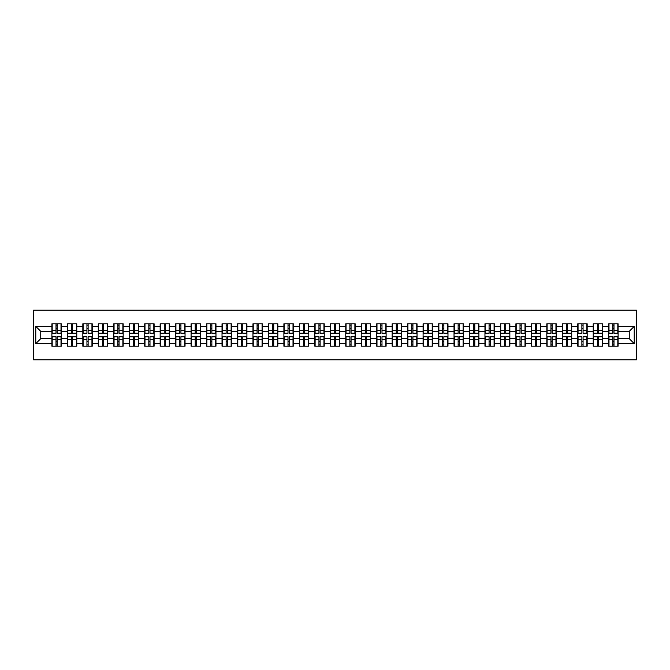 <?xml version="1.0" encoding="UTF-8"?>
<svg xmlns="http://www.w3.org/2000/svg" width="670" height="670" viewBox="0 0 670 670"><rect width="100%" height="100%" fill="white"/><g stroke="black" fill="none" stroke-linecap="round" stroke-linejoin="round"><path stroke-width="1" d="M33.5 359.79L636.5 359.79L636.5 310.21L33.5 310.21L33.5 359.79M629.264 338.668L629.264 331.332L618.108 331.332L618.108 338.668L629.264 338.668L634.222 343.626L634.222 326.374L618.108 326.374L618.108 323.794L608.687 323.794L608.687 331.332L602.64 331.332L602.64 338.668L608.687 338.668L608.687 331.332M634.222 343.626L618.108 343.626L618.108 346.206L608.687 346.206L608.687 343.626L602.64 343.626L602.64 346.206L593.226 346.206L593.226 343.626L587.171 343.626L587.171 346.206L577.758 346.206L577.758 343.626L571.711 343.626L571.711 346.206L562.289 346.206L562.289 343.626L556.242 343.626L556.242 346.206L546.82 346.206L546.82 343.626L540.774 343.626L540.774 346.206L531.36 346.206L531.36 343.626L525.305 343.626L525.305 346.206L515.892 346.206L515.892 343.626L509.845 343.626L509.845 346.206L500.423 346.206L500.423 343.626L494.376 343.626L494.376 346.206L484.954 346.206L484.954 343.626L478.908 343.626L478.908 346.206L469.494 346.206L469.494 343.626L463.439 343.626L463.439 346.206L454.026 346.206L454.026 343.626L447.979 343.626L447.979 346.206L438.557 346.206L438.557 343.626L432.51 343.626L432.51 346.206L423.088 346.206L423.088 343.626L417.041 343.626L417.041 346.206L407.62 346.206L407.62 343.626L401.573 343.626L401.573 346.206L392.159 346.206L392.159 343.626L386.113 343.626L386.113 346.206L376.691 346.206L376.691 343.626L370.644 343.626L370.644 346.206L361.222 346.206L361.222 343.626L355.175 343.626L355.175 346.206L345.753 346.206L345.753 343.626L339.707 343.626L339.707 346.206L330.293 346.206L330.293 343.626L324.247 343.626L324.247 346.206L314.825 346.206L314.825 343.626L308.778 343.626L308.778 346.206L299.356 346.206L299.356 343.626L293.309 343.626L293.309 346.206L283.887 346.206L283.887 343.626L277.841 343.626L277.841 346.206L268.427 346.206L268.427 343.626L262.38 343.626L262.38 346.206L252.959 346.206L252.959 343.626L246.912 343.626L246.912 346.206L237.49 346.206L237.49 343.626L231.443 343.626L231.443 346.206L222.021 346.206L222.021 343.626L215.975 343.626L215.975 346.206L206.561 346.206L206.561 343.626L200.506 343.626L200.506 346.206L191.092 346.206L191.092 343.626L185.046 343.626L185.046 346.206L175.624 346.206L175.624 343.626L169.577 343.626L169.577 346.206L160.155 346.206L160.155 343.626L154.108 343.626L154.108 346.206L144.695 346.206L144.695 343.626L138.64 343.626L138.64 346.206L129.226 346.206L129.226 343.626L123.18 343.626L123.18 346.206L113.758 346.206L113.758 343.626L107.711 343.626L107.711 346.206L98.289 346.206L98.289 343.626L92.242 343.626L92.242 346.206L82.829 346.206L82.829 343.626L76.774 343.626L76.774 346.206L67.36 346.206L67.36 343.626L61.313 343.626L61.313 346.206L51.892 346.206L51.892 343.626L35.778 343.626L35.778 326.374L51.892 326.374L51.892 331.332L40.736 331.332L40.736 338.668L51.892 338.668L51.892 331.332M608.687 326.374L602.64 326.374L602.64 323.794L593.226 323.794L593.226 326.374L587.171 326.374L587.171 323.794L577.758 323.794L577.758 326.374L571.711 326.374L571.711 323.794L562.289 323.794L562.289 326.374L556.242 326.374L556.242 323.794L546.82 323.794L546.82 326.374L540.774 326.374L540.774 323.794L531.36 323.794L531.36 326.374L525.305 326.374L525.305 323.794L515.892 323.794L515.892 326.374L509.845 326.374L509.845 323.794L500.423 323.794L500.423 326.374L494.376 326.374L494.376 323.794L484.954 323.794L484.954 326.374L478.908 326.374L478.908 323.794L469.494 323.794L469.494 326.374L463.439 326.374L463.439 323.794L454.026 323.794L454.026 326.374L447.979 326.374L447.979 323.794L438.557 323.794L438.557 326.374L432.51 326.374L432.51 323.794L423.088 323.794L423.088 326.374L417.041 326.374L417.041 323.794L407.62 323.794L407.62 326.374L401.573 326.374L401.573 323.794L392.159 323.794L392.159 326.374L386.113 326.374L386.113 323.794L376.691 323.794L376.691 326.374L370.644 326.374L370.644 323.794L361.222 323.794L361.222 326.374L355.175 326.374L355.175 323.794L345.753 323.794L345.753 326.374L339.707 326.374L339.707 323.794L330.293 323.794L330.293 326.374L324.247 326.374L324.247 323.794L314.825 323.794L314.825 326.374L308.778 326.374L308.778 323.794L299.356 323.794L299.356 326.374L293.309 326.374L293.309 323.794L283.887 323.794L283.887 326.374L277.841 326.374L277.841 323.794L268.427 323.794L268.427 326.374L262.38 326.374L262.38 323.794L252.959 323.794L252.959 326.374L246.912 326.374L246.912 323.794L237.49 323.794L237.49 326.374L231.443 326.374L231.443 323.794L222.021 323.794L222.021 326.374L215.975 326.374L215.975 323.794L206.561 323.794L206.561 326.374L200.506 326.374L200.506 323.794L191.092 323.794L191.092 326.374L185.046 326.374L185.046 323.794L175.624 323.794L175.624 326.374L169.577 326.374L169.577 323.794L160.155 323.794L160.155 326.374L154.108 326.374L154.108 323.794L144.695 323.794L144.695 326.374L138.64 326.374L138.64 323.794L129.226 323.794L129.226 326.374L123.18 326.374L123.18 323.794L113.758 323.794L113.758 326.374L107.711 326.374L107.711 323.794L98.289 323.794L98.289 326.374L92.242 326.374L92.242 323.794L82.829 323.794L82.829 326.374L76.774 326.374L76.774 323.794L67.36 323.794L67.36 326.374L61.313 326.374L61.313 323.794L51.892 323.794L51.892 326.374M608.687 338.668L608.687 343.626M602.64 338.668L602.64 343.626M602.64 326.374L602.64 331.332M587.171 338.668L593.226 338.668L593.226 331.332L587.171 331.332L587.171 343.626M593.226 338.668L593.226 343.626M593.226 326.374L593.226 331.332M587.171 326.374L587.171 331.332M571.711 338.668L577.758 338.668L577.758 331.332L571.711 331.332L571.711 343.626M577.758 338.668L577.758 343.626M577.758 326.374L577.758 331.332M571.711 326.374L571.711 331.332M556.242 338.668L562.289 338.668L562.289 331.332L556.242 331.332L556.242 343.626M562.289 338.668L562.289 343.626M562.289 326.374L562.289 331.332M556.242 326.374L556.242 331.332M540.774 338.668L546.82 338.668L546.82 331.332L540.774 331.332L540.774 343.626M546.82 338.668L546.82 343.626M546.82 326.374L546.82 331.332M540.774 326.374L540.774 331.332M525.305 338.668L531.36 338.668L531.36 331.332L525.305 331.332L525.305 343.626M531.36 338.668L531.36 343.626M531.36 326.374L531.36 331.332M525.305 326.374L525.305 331.332M509.845 338.668L515.892 338.668L515.892 331.332L509.845 331.332L509.845 343.626M515.892 338.668L515.892 343.626M515.892 326.374L515.892 331.332M509.845 326.374L509.845 331.332M494.376 338.668L500.423 338.668L500.423 331.332L494.376 331.332L494.376 343.626M500.423 338.668L500.423 343.626M500.423 326.374L500.423 331.332M494.376 326.374L494.376 331.332M478.908 338.668L484.954 338.668L484.954 331.332L478.908 331.332L478.908 343.626M484.954 338.668L484.954 343.626M484.954 326.374L484.954 331.332M478.908 326.374L478.908 331.332M463.439 338.668L469.494 338.668L469.494 331.332L463.439 331.332L463.439 343.626M469.494 338.668L469.494 343.626M469.494 326.374L469.494 331.332M463.439 326.374L463.439 331.332M447.979 338.668L454.026 338.668L454.026 331.332L447.979 331.332L447.979 343.626M454.026 338.668L454.026 343.626M454.026 326.374L454.026 331.332M447.979 326.374L447.979 331.332M432.51 338.668L438.557 338.668L438.557 331.332L432.51 331.332L432.51 343.626M438.557 338.668L438.557 343.626M438.557 326.374L438.557 331.332M432.51 326.374L432.51 331.332M417.041 338.668L423.088 338.668L423.088 331.332L417.041 331.332L417.041 343.626M423.088 338.668L423.088 343.626M423.088 326.374L423.088 331.332M417.041 326.374L417.041 331.332M401.573 338.668L407.62 338.668L407.62 331.332L401.573 331.332L401.573 343.626M407.62 338.668L407.62 343.626M407.62 326.374L407.62 331.332M401.573 326.374L401.573 331.332M386.113 338.668L392.159 338.668L392.159 331.332L386.113 331.332L386.113 343.626M392.159 338.668L392.159 343.626M392.159 326.374L392.159 331.332M386.113 326.374L386.113 331.332M370.644 338.668L376.691 338.668L376.691 331.332L370.644 331.332L370.644 343.626M376.691 338.668L376.691 343.626M376.691 326.374L376.691 331.332M370.644 326.374L370.644 331.332M355.175 338.668L361.222 338.668L361.222 331.332L355.175 331.332L355.175 343.626M361.222 338.668L361.222 343.626M361.222 326.374L361.222 331.332M355.175 326.374L355.175 331.332M339.707 338.668L345.753 338.668L345.753 331.332L339.707 331.332L339.707 343.626M345.753 338.668L345.753 343.626M345.753 326.374L345.753 331.332M339.707 326.374L339.707 331.332M324.247 338.668L330.293 338.668L330.293 331.332L324.247 331.332L324.247 343.626M330.293 338.668L330.293 343.626M330.293 326.374L330.293 331.332M324.247 326.374L324.247 331.332M308.778 338.668L314.825 338.668L314.825 331.332L308.778 331.332L308.778 343.626M314.825 338.668L314.825 343.626M314.825 326.374L314.825 331.332M308.778 326.374L308.778 331.332M293.309 338.668L299.356 338.668L299.356 331.332L293.309 331.332L293.309 343.626M299.356 338.668L299.356 343.626M299.356 326.374L299.356 331.332M293.309 326.374L293.309 331.332M277.841 338.668L283.887 338.668L283.887 331.332L277.841 331.332L277.841 343.626M283.887 338.668L283.887 343.626M283.887 326.374L283.887 331.332M277.841 326.374L277.841 331.332M262.38 338.668L268.427 338.668L268.427 331.332L262.38 331.332L262.38 343.626M268.427 338.668L268.427 343.626M268.427 326.374L268.427 331.332M262.38 326.374L262.38 331.332M246.912 338.668L252.959 338.668L252.959 331.332L246.912 331.332L246.912 343.626M252.959 338.668L252.959 343.626M252.959 326.374L252.959 331.332M246.912 326.374L246.912 331.332M231.443 338.668L237.49 338.668L237.49 331.332L231.443 331.332L231.443 343.626M237.49 338.668L237.49 343.626M237.49 326.374L237.49 331.332M231.443 326.374L231.443 331.332M215.975 338.668L222.021 338.668L222.021 331.332L215.975 331.332L215.975 343.626M222.021 338.668L222.021 343.626M222.021 326.374L222.021 331.332M215.975 326.374L215.975 331.332M200.506 338.668L206.561 338.668L206.561 331.332L200.506 331.332L200.506 343.626M206.561 338.668L206.561 343.626M206.561 326.374L206.561 331.332M200.506 326.374L200.506 331.332M185.046 338.668L191.092 338.668L191.092 331.332L185.046 331.332L185.046 343.626M191.092 338.668L191.092 343.626M191.092 326.374L191.092 331.332M185.046 326.374L185.046 331.332M169.577 338.668L175.624 338.668L175.624 331.332L169.577 331.332L169.577 343.626M175.624 338.668L175.624 343.626M175.624 326.374L175.624 331.332M169.577 326.374L169.577 331.332M154.108 338.668L160.155 338.668L160.155 331.332L154.108 331.332L154.108 343.626M160.155 338.668L160.155 343.626M160.155 326.374L160.155 331.332M154.108 326.374L154.108 331.332M138.64 338.668L144.695 338.668L144.695 331.332L138.64 331.332L138.64 343.626M144.695 338.668L144.695 343.626M144.695 326.374L144.695 331.332M138.64 326.374L138.64 331.332M123.18 338.668L129.226 338.668L129.226 331.332L123.18 331.332L123.18 343.626M129.226 338.668L129.226 343.626M129.226 326.374L129.226 331.332M123.18 326.374L123.18 331.332M107.711 338.668L113.758 338.668L113.758 331.332L107.711 331.332L107.711 343.626M113.758 338.668L113.758 343.626M113.758 326.374L113.758 331.332M107.711 326.374L107.711 331.332M92.242 338.668L98.289 338.668L98.289 331.332L92.242 331.332L92.242 343.626M98.289 338.668L98.289 343.626M98.289 326.374L98.289 331.332M92.242 326.374L92.242 331.332M76.774 338.668L82.829 338.668L82.829 331.332L76.774 331.332L76.774 343.626M82.829 338.668L82.829 343.626M82.829 326.374L82.829 331.332M76.774 326.374L76.774 331.332M61.313 338.668L67.36 338.668L67.36 331.332L61.313 331.332L61.313 343.626M67.36 338.668L67.36 343.626M67.36 326.374L67.36 331.332M61.313 326.374L61.313 331.332M51.892 338.668L51.892 343.626M40.736 338.668L35.778 343.626M35.778 326.374L40.736 331.332M618.108 338.668L618.108 343.626M618.108 326.374L618.108 331.332M634.222 326.374L629.264 331.332M61.012 323.794L61.012 333.317L57.193 333.317L57.193 323.794M56.004 323.794L56.004 333.317L52.193 333.317L52.193 323.794M56.004 325.084L57.193 325.084M57.193 328.752L56.004 328.752M52.193 346.206L52.193 336.683L56.004 336.683L56.004 346.206M57.193 346.206L57.193 336.683L61.012 336.683L61.012 346.206M57.193 344.916L56.004 344.916M56.004 341.248L57.193 341.248M76.48 323.794L76.48 333.317L72.662 333.317L72.662 323.794M71.472 323.794L71.472 333.317L67.653 333.317L67.653 323.794M71.472 325.084L72.662 325.084M72.662 328.752L71.472 328.752M91.949 323.794L91.949 333.317L88.13 333.317L88.13 323.794M86.941 323.794L86.941 333.317L83.122 333.317L83.122 323.794M86.941 325.084L88.13 325.084M88.13 328.752L86.941 328.752M107.409 323.794L107.409 333.317L103.599 333.317L103.599 323.794M102.41 323.794L102.41 333.317L98.591 333.317L98.591 323.794M102.41 325.084L103.599 325.084M103.599 328.752L102.41 328.752M122.878 323.794L122.878 333.317L119.059 333.317L119.059 323.794M117.87 323.794L117.87 333.317L114.059 333.317L114.059 323.794M117.87 325.084L119.059 325.084M119.059 328.752L117.87 328.752M138.347 323.794L138.347 333.317L134.528 333.317L134.528 323.794M133.338 323.794L133.338 333.317L129.519 333.317L129.519 323.794M133.338 325.084L134.528 325.084M134.528 328.752L133.338 328.752M67.653 346.206L67.653 336.683L71.472 336.683L71.472 346.206M72.662 346.206L72.662 336.683L76.48 336.683L76.48 346.206M72.662 344.916L71.472 344.916M71.472 341.248L72.662 341.248M83.122 346.206L83.122 336.683L86.941 336.683L86.941 346.206M88.13 346.206L88.13 336.683L91.949 336.683L91.949 346.206M88.13 344.916L86.941 344.916M86.941 341.248L88.13 341.248M98.591 346.206L98.591 336.683L102.41 336.683L102.41 346.206M103.599 346.206L103.599 336.683L107.409 336.683L107.409 346.206M103.599 344.916L102.41 344.916M102.41 341.248L103.599 341.248M114.059 346.206L114.059 336.683L117.87 336.683L117.87 346.206M119.059 346.206L119.059 336.683L122.878 336.683L122.878 346.206M119.059 344.916L117.87 344.916M117.87 341.248L119.059 341.248M129.519 346.206L129.519 336.683L133.338 336.683L133.338 346.206M134.528 346.206L134.528 336.683L138.347 336.683L138.347 346.206M134.528 344.916L133.338 344.916M133.338 341.248L134.528 341.248M153.815 323.794L153.815 333.317L149.996 333.317L149.996 323.794M148.807 323.794L148.807 333.317L144.988 333.317L144.988 323.794M148.807 325.084L149.996 325.084M149.996 328.752L148.807 328.752M144.988 346.206L144.988 336.683L148.807 336.683L148.807 346.206M149.996 346.206L149.996 336.683L153.815 336.683L153.815 346.206M149.996 344.916L148.807 344.916M148.807 341.248L149.996 341.248M169.276 323.794L169.276 333.317L165.465 333.317L165.465 323.794M164.276 323.794L164.276 333.317L160.457 333.317L160.457 323.794M164.276 325.084L165.465 325.084M165.465 328.752L164.276 328.752M160.457 346.206L160.457 336.683L164.276 336.683L164.276 346.206M165.465 346.206L165.465 336.683L169.276 336.683L169.276 346.206M165.465 344.916L164.276 344.916M164.276 341.248L165.465 341.248M184.744 323.794L184.744 333.317L180.925 333.317L180.925 323.794M179.736 323.794L179.736 333.317L175.925 333.317L175.925 323.794M179.736 325.084L180.925 325.084M180.925 328.752L179.736 328.752M175.925 346.206L175.925 336.683L179.736 336.683L179.736 346.206M180.925 346.206L180.925 336.683L184.744 336.683L184.744 346.206M180.925 344.916L179.736 344.916M179.736 341.248L180.925 341.248M200.213 323.794L200.213 333.317L196.394 333.317L196.394 323.794M195.205 323.794L195.205 333.317L191.386 333.317L191.386 323.794M195.205 325.084L196.394 325.084M196.394 328.752L195.205 328.752M191.386 346.206L191.386 336.683L195.205 336.683L195.205 346.206M196.394 346.206L196.394 336.683L200.213 336.683L200.213 346.206M196.394 344.916L195.205 344.916M195.205 341.248L196.394 341.248M215.681 323.794L215.681 333.317L211.862 333.317L211.862 323.794M210.673 323.794L210.673 333.317L206.854 333.317L206.854 323.794M210.673 325.084L211.862 325.084M211.862 328.752L210.673 328.752M206.854 346.206L206.854 336.683L210.673 336.683L210.673 346.206M211.862 346.206L211.862 336.683L215.681 336.683L215.681 346.206M211.862 344.916L210.673 344.916M210.673 341.248L211.862 341.248M231.142 323.794L231.142 333.317L227.331 333.317L227.331 323.794M226.142 323.794L226.142 333.317L222.323 333.317L222.323 323.794M226.142 325.084L227.331 325.084M227.331 328.752L226.142 328.752M222.323 346.206L222.323 336.683L226.142 336.683L226.142 346.206M227.331 346.206L227.331 336.683L231.142 336.683L231.142 346.206M227.331 344.916L226.142 344.916M226.142 341.248L227.331 341.248M246.61 323.794L246.61 333.317L242.791 333.317L242.791 323.794M241.602 323.794L241.602 333.317L237.791 333.317L237.791 323.794M241.602 325.084L242.791 325.084M242.791 328.752L241.602 328.752M237.791 346.206L237.791 336.683L241.602 336.683L241.602 346.206M242.791 346.206L242.791 336.683L246.61 336.683L246.61 346.206M242.791 344.916L241.602 344.916M241.602 341.248L242.791 341.248M262.079 323.794L262.079 333.317L258.26 333.317L258.26 323.794M257.071 323.794L257.071 333.317L253.252 333.317L253.252 323.794M257.071 325.084L258.26 325.084M258.26 328.752L257.071 328.752M253.252 346.206L253.252 336.683L257.071 336.683L257.071 346.206M258.26 346.206L258.26 336.683L262.079 336.683L262.079 346.206M258.26 344.916L257.071 344.916M257.071 341.248L258.26 341.248M277.548 323.794L277.548 333.317L273.728 333.317L273.728 323.794M272.539 323.794L272.539 333.317L268.72 333.317L268.72 323.794M272.539 325.084L273.728 325.084M273.728 328.752L272.539 328.752M268.72 346.206L268.72 336.683L272.539 336.683L272.539 346.206M273.728 346.206L273.728 336.683L277.548 336.683L277.548 346.206M273.728 344.916L272.539 344.916M272.539 341.248L273.728 341.248M293.016 323.794L293.016 333.317L289.197 333.317L289.197 323.794M288.008 323.794L288.008 333.317L284.189 333.317L284.189 323.794M288.008 325.084L289.197 325.084M289.197 328.752L288.008 328.752M284.189 346.206L284.189 336.683L288.008 336.683L288.008 346.206M289.197 346.206L289.197 336.683L293.016 336.683L293.016 346.206M289.197 344.916L288.008 344.916M288.008 341.248L289.197 341.248M308.476 323.794L308.476 333.317L304.666 333.317L304.666 323.794M303.468 323.794L303.468 333.317L299.658 333.317L299.658 323.794M303.468 325.084L304.666 325.084M304.666 328.752L303.468 328.752M299.658 346.206L299.658 336.683L303.468 336.683L303.468 346.206M304.666 346.206L304.666 336.683L308.476 336.683L308.476 346.206M304.666 344.916L303.468 344.916M303.468 341.248L304.666 341.248M323.945 323.794L323.945 333.317L320.126 333.317L320.126 323.794M318.937 323.794L318.937 333.317L315.118 333.317L315.118 323.794M318.937 325.084L320.126 325.084M320.126 328.752L318.937 328.752M315.118 346.206L315.118 336.683L318.937 336.683L318.937 346.206M320.126 346.206L320.126 336.683L323.945 336.683L323.945 346.206M320.126 344.916L318.937 344.916M318.937 341.248L320.126 341.248M339.414 323.794L339.414 333.317L335.595 333.317L335.595 323.794M334.405 323.794L334.405 333.317L330.586 333.317L330.586 323.794M334.405 325.084L335.595 325.084M335.595 328.752L334.405 328.752M330.586 346.206L330.586 336.683L334.405 336.683L334.405 346.206M335.595 346.206L335.595 336.683L339.414 336.683L339.414 346.206M335.595 344.916L334.405 344.916M334.405 341.248L335.595 341.248M354.882 323.794L354.882 333.317L351.063 333.317L351.063 323.794M349.874 323.794L349.874 333.317L346.055 333.317L346.055 323.794M349.874 325.084L351.063 325.084M351.063 328.752L349.874 328.752M346.055 346.206L346.055 336.683L349.874 336.683L349.874 346.206M351.063 346.206L351.063 336.683L354.882 336.683L354.882 346.206M351.063 344.916L349.874 344.916M349.874 341.248L351.063 341.248M370.342 323.794L370.342 333.317L366.532 333.317L366.532 323.794M365.334 323.794L365.334 333.317L361.524 333.317L361.524 323.794M365.334 325.084L366.532 325.084M366.532 328.752L365.334 328.752M361.524 346.206L361.524 336.683L365.334 336.683L365.334 346.206M366.532 346.206L366.532 336.683L370.342 336.683L370.342 346.206M366.532 344.916L365.334 344.916M365.334 341.248L366.532 341.248M385.811 323.794L385.811 333.317L381.992 333.317L381.992 323.794M380.803 323.794L380.803 333.317L376.984 333.317L376.984 323.794M380.803 325.084L381.992 325.084M381.992 328.752L380.803 328.752M376.984 346.206L376.984 336.683L380.803 336.683L380.803 346.206M381.992 346.206L381.992 336.683L385.811 336.683L385.811 346.206M381.992 344.916L380.803 344.916M380.803 341.248L381.992 341.248M401.28 323.794L401.28 333.317L397.461 333.317L397.461 323.794M396.272 323.794L396.272 333.317L392.453 333.317L392.453 323.794M396.272 325.084L397.461 325.084M397.461 328.752L396.272 328.752M392.453 346.206L392.453 336.683L396.272 336.683L396.272 346.206M397.461 346.206L397.461 336.683L401.28 336.683L401.28 346.206M397.461 344.916L396.272 344.916M396.272 341.248L397.461 341.248M416.748 323.794L416.748 333.317L412.929 333.317L412.929 323.794M411.74 323.794L411.74 333.317L407.921 333.317L407.921 323.794M411.74 325.084L412.929 325.084M412.929 328.752L411.74 328.752M407.921 346.206L407.921 336.683L411.74 336.683L411.74 346.206M412.929 346.206L412.929 336.683L416.748 336.683L416.748 346.206M412.929 344.916L411.74 344.916M411.74 341.248L412.929 341.248M432.209 323.794L432.209 333.317L428.398 333.317L428.398 323.794M427.209 323.794L427.209 333.317L423.39 333.317L423.39 323.794M427.209 325.084L428.398 325.084M428.398 328.752L427.209 328.752M423.39 346.206L423.39 336.683L427.209 336.683L427.209 346.206M428.398 346.206L428.398 336.683L432.209 336.683L432.209 346.206M428.398 344.916L427.209 344.916M427.209 341.248L428.398 341.248M447.677 323.794L447.677 333.317L443.858 333.317L443.858 323.794M442.669 323.794L442.669 333.317L438.858 333.317L438.858 323.794M442.669 325.084L443.858 325.084M443.858 328.752L442.669 328.752M438.858 346.206L438.858 336.683L442.669 336.683L442.669 346.206M443.858 346.206L443.858 336.683L447.677 336.683L447.677 346.206M443.858 344.916L442.669 344.916M442.669 341.248L443.858 341.248M463.146 323.794L463.146 333.317L459.327 333.317L459.327 323.794M458.138 323.794L458.138 333.317L454.319 333.317L454.319 323.794M458.138 325.084L459.327 325.084M459.327 328.752L458.138 328.752M454.319 346.206L454.319 336.683L458.138 336.683L458.138 346.206M459.327 346.206L459.327 336.683L463.146 336.683L463.146 346.206M459.327 344.916L458.138 344.916M458.138 341.248L459.327 341.248M478.615 323.794L478.615 333.317L474.796 333.317L474.796 323.794M473.606 323.794L473.606 333.317L469.787 333.317L469.787 323.794M473.606 325.084L474.796 325.084M474.796 328.752L473.606 328.752M469.787 346.206L469.787 336.683L473.606 336.683L473.606 346.206M474.796 346.206L474.796 336.683L478.615 336.683L478.615 346.206M474.796 344.916L473.606 344.916M473.606 341.248L474.796 341.248M494.075 323.794L494.075 333.317L490.264 333.317L490.264 323.794M489.075 323.794L489.075 333.317L485.256 333.317L485.256 323.794M489.075 325.084L490.264 325.084M490.264 328.752L489.075 328.752M485.256 346.206L485.256 336.683L489.075 336.683L489.075 346.206M490.264 346.206L490.264 336.683L494.075 336.683L494.075 346.206M490.264 344.916L489.075 344.916M489.075 341.248L490.264 341.248M509.543 323.794L509.543 333.317L505.724 333.317L505.724 323.794M504.535 323.794L504.535 333.317L500.725 333.317L500.725 323.794M504.535 325.084L505.724 325.084M505.724 328.752L504.535 328.752M500.725 346.206L500.725 336.683L504.535 336.683L504.535 346.206M505.724 346.206L505.724 336.683L509.543 336.683L509.543 346.206M505.724 344.916L504.535 344.916M504.535 341.248L505.724 341.248M525.012 323.794L525.012 333.317L521.193 333.317L521.193 323.794M520.004 323.794L520.004 333.317L516.185 333.317L516.185 323.794M520.004 325.084L521.193 325.084M521.193 328.752L520.004 328.752M516.185 346.206L516.185 336.683L520.004 336.683L520.004 346.206M521.193 346.206L521.193 336.683L525.012 336.683L525.012 346.206M521.193 344.916L520.004 344.916M520.004 341.248L521.193 341.248M540.481 323.794L540.481 333.317L536.662 333.317L536.662 323.794M535.472 323.794L535.472 333.317L531.653 333.317L531.653 323.794M535.472 325.084L536.662 325.084M536.662 328.752L535.472 328.752M531.653 346.206L531.653 336.683L535.472 336.683L535.472 346.206M536.662 346.206L536.662 336.683L540.481 336.683L540.481 346.206M536.662 344.916L535.472 344.916M535.472 341.248L536.662 341.248M555.941 323.794L555.941 333.317L552.13 333.317L552.13 323.794M550.941 323.794L550.941 333.317L547.122 333.317L547.122 323.794M550.941 325.084L552.13 325.084M552.13 328.752L550.941 328.752M547.122 346.206L547.122 336.683L550.941 336.683L550.941 346.206M552.13 346.206L552.13 336.683L555.941 336.683L555.941 346.206M552.13 344.916L550.941 344.916M550.941 341.248L552.13 341.248M571.409 323.794L571.409 333.317L567.591 333.317L567.591 323.794M566.401 323.794L566.401 333.317L562.591 333.317L562.591 323.794M566.401 325.084L567.591 325.084M567.591 328.752L566.401 328.752M562.591 346.206L562.591 336.683L566.401 336.683L566.401 346.206M567.591 346.206L567.591 336.683L571.409 336.683L571.409 346.206M567.591 344.916L566.401 344.916M566.401 341.248L567.591 341.248M586.878 323.794L586.878 333.317L583.059 333.317L583.059 323.794M581.87 323.794L581.87 333.317L578.051 333.317L578.051 323.794M581.87 325.084L583.059 325.084M583.059 328.752L581.87 328.752M578.051 346.206L578.051 336.683L581.87 336.683L581.87 346.206M583.059 346.206L583.059 336.683L586.878 336.683L586.878 346.206M583.059 344.916L581.87 344.916M581.87 341.248L583.059 341.248M602.347 323.794L602.347 333.317L598.528 333.317L598.528 323.794M597.339 323.794L597.339 333.317L593.519 333.317L593.519 323.794M597.339 325.084L598.528 325.084M598.528 328.752L597.339 328.752M593.519 346.206L593.519 336.683L597.339 336.683L597.339 346.206M598.528 346.206L598.528 336.683L602.347 336.683L602.347 346.206M598.528 344.916L597.339 344.916M597.339 341.248L598.528 341.248M617.807 323.794L617.807 333.317L613.996 333.317L613.996 323.794M612.807 323.794L612.807 333.317L608.988 333.317L608.988 323.794M612.807 325.084L613.996 325.084M613.996 328.752L612.807 328.752M608.988 346.206L608.988 336.683L612.807 336.683L612.807 346.206M613.996 346.206L613.996 336.683L617.807 336.683L617.807 346.206M613.996 344.916L612.807 344.916M612.807 341.248L613.996 341.248M56.004 330.26L52.193 330.26M56.004 333.191L52.193 333.191M61.012 330.26L57.193 330.26M61.012 333.191L57.193 333.191M57.193 339.74L61.012 339.74M57.193 336.809L61.012 336.809M52.193 339.74L56.004 339.74M52.193 336.809L56.004 336.809M71.472 330.26L67.653 330.26M71.472 333.191L67.653 333.191M76.48 330.26L72.662 330.26M76.48 333.191L72.662 333.191M86.941 330.26L83.122 330.26M86.941 333.191L83.122 333.191M91.949 330.26L88.13 330.26M91.949 333.191L88.13 333.191M102.41 330.26L98.591 330.26M102.41 333.191L98.591 333.191M107.409 330.26L103.599 330.26M107.409 333.191L103.599 333.191M117.87 330.26L114.059 330.26M117.87 333.191L114.059 333.191M122.878 330.26L119.059 330.26M122.878 333.191L119.059 333.191M133.338 330.26L129.519 330.26M133.338 333.191L129.519 333.191M138.347 330.26L134.528 330.26M138.347 333.191L134.528 333.191M72.662 339.74L76.48 339.74M72.662 336.809L76.48 336.809M67.653 339.74L71.472 339.74M67.653 336.809L71.472 336.809M88.13 339.74L91.949 339.74M88.13 336.809L91.949 336.809M83.122 339.74L86.941 339.74M83.122 336.809L86.941 336.809M103.599 339.74L107.409 339.74M103.599 336.809L107.409 336.809M98.591 339.74L102.41 339.74M98.591 336.809L102.41 336.809M119.059 339.74L122.878 339.74M119.059 336.809L122.878 336.809M114.059 339.74L117.87 339.74M114.059 336.809L117.87 336.809M134.528 339.74L138.347 339.74M134.528 336.809L138.347 336.809M129.519 339.74L133.338 339.74M129.519 336.809L133.338 336.809M148.807 330.26L144.988 330.26M148.807 333.191L144.988 333.191M153.815 330.26L149.996 330.26M153.815 333.191L149.996 333.191M149.996 339.74L153.815 339.74M149.996 336.809L153.815 336.809M144.988 339.74L148.807 339.74M144.988 336.809L148.807 336.809M164.276 330.26L160.457 330.26M164.276 333.191L160.457 333.191M169.276 330.26L165.465 330.26M169.276 333.191L165.465 333.191M165.465 339.74L169.276 339.74M165.465 336.809L169.276 336.809M160.457 339.74L164.276 339.74M160.457 336.809L164.276 336.809M179.736 330.26L175.925 330.26M179.736 333.191L175.925 333.191M184.744 330.26L180.925 330.26M184.744 333.191L180.925 333.191M180.925 339.74L184.744 339.74M180.925 336.809L184.744 336.809M175.925 339.74L179.736 339.74M175.925 336.809L179.736 336.809M195.205 330.26L191.386 330.26M195.205 333.191L191.386 333.191M200.213 330.26L196.394 330.26M200.213 333.191L196.394 333.191M196.394 339.74L200.213 339.74M196.394 336.809L200.213 336.809M191.386 339.74L195.205 339.74M191.386 336.809L195.205 336.809M210.673 330.26L206.854 330.26M210.673 333.191L206.854 333.191M215.681 330.26L211.862 330.26M215.681 333.191L211.862 333.191M211.862 339.74L215.681 339.74M211.862 336.809L215.681 336.809M206.854 339.74L210.673 339.74M206.854 336.809L210.673 336.809M226.142 330.26L222.323 330.26M226.142 333.191L222.323 333.191M231.142 330.26L227.331 330.26M231.142 333.191L227.331 333.191M227.331 339.74L231.142 339.74M227.331 336.809L231.142 336.809M222.323 339.74L226.142 339.74M222.323 336.809L226.142 336.809M241.602 330.26L237.791 330.26M241.602 333.191L237.791 333.191M246.61 330.26L242.791 330.26M246.61 333.191L242.791 333.191M242.791 339.74L246.61 339.74M242.791 336.809L246.61 336.809M237.791 339.74L241.602 339.74M237.791 336.809L241.602 336.809M257.071 330.26L253.252 330.26M257.071 333.191L253.252 333.191M262.079 330.26L258.26 330.26M262.079 333.191L258.26 333.191M258.26 339.74L262.079 339.74M258.26 336.809L262.079 336.809M253.252 339.74L257.071 339.74M253.252 336.809L257.071 336.809M272.539 330.26L268.72 330.26M272.539 333.191L268.72 333.191M277.548 330.26L273.728 330.26M277.548 333.191L273.728 333.191M273.728 339.74L277.548 339.74M273.728 336.809L277.548 336.809M268.72 339.74L272.539 339.74M268.72 336.809L272.539 336.809M288.008 330.26L284.189 330.26M288.008 333.191L284.189 333.191M293.016 330.26L289.197 330.26M293.016 333.191L289.197 333.191M289.197 339.74L293.016 339.74M289.197 336.809L293.016 336.809M284.189 339.74L288.008 339.74M284.189 336.809L288.008 336.809M303.468 330.26L299.658 330.26M303.468 333.191L299.658 333.191M308.476 330.26L304.666 330.26M308.476 333.191L304.666 333.191M304.666 339.74L308.476 339.74M304.666 336.809L308.476 336.809M299.658 339.74L303.468 339.74M299.658 336.809L303.468 336.809M318.937 330.26L315.118 330.26M318.937 333.191L315.118 333.191M323.945 330.26L320.126 330.26M323.945 333.191L320.126 333.191M320.126 339.74L323.945 339.74M320.126 336.809L323.945 336.809M315.118 339.74L318.937 339.74M315.118 336.809L318.937 336.809M334.405 330.26L330.586 330.26M334.405 333.191L330.586 333.191M339.414 330.26L335.595 330.26M339.414 333.191L335.595 333.191M335.595 339.74L339.414 339.74M335.595 336.809L339.414 336.809M330.586 339.74L334.405 339.74M330.586 336.809L334.405 336.809M349.874 330.26L346.055 330.26M349.874 333.191L346.055 333.191M354.882 330.26L351.063 330.26M354.882 333.191L351.063 333.191M351.063 339.74L354.882 339.74M351.063 336.809L354.882 336.809M346.055 339.74L349.874 339.74M346.055 336.809L349.874 336.809M365.334 330.26L361.524 330.26M365.334 333.191L361.524 333.191M370.342 330.26L366.532 330.26M370.342 333.191L366.532 333.191M366.532 339.74L370.342 339.74M366.532 336.809L370.342 336.809M361.524 339.74L365.334 339.74M361.524 336.809L365.334 336.809M380.803 330.26L376.984 330.26M380.803 333.191L376.984 333.191M385.811 330.26L381.992 330.26M385.811 333.191L381.992 333.191M381.992 339.74L385.811 339.74M381.992 336.809L385.811 336.809M376.984 339.74L380.803 339.74M376.984 336.809L380.803 336.809M396.272 330.26L392.453 330.26M396.272 333.191L392.453 333.191M401.28 330.26L397.461 330.26M401.28 333.191L397.461 333.191M397.461 339.74L401.28 339.74M397.461 336.809L401.28 336.809M392.453 339.74L396.272 339.74M392.453 336.809L396.272 336.809M411.74 330.26L407.921 330.26M411.74 333.191L407.921 333.191M416.748 330.26L412.929 330.26M416.748 333.191L412.929 333.191M412.929 339.74L416.748 339.74M412.929 336.809L416.748 336.809M407.921 339.74L411.74 339.74M407.921 336.809L411.74 336.809M427.209 330.26L423.39 330.26M427.209 333.191L423.39 333.191M432.209 330.26L428.398 330.26M432.209 333.191L428.398 333.191M428.398 339.74L432.209 339.74M428.398 336.809L432.209 336.809M423.39 339.74L427.209 339.74M423.39 336.809L427.209 336.809M442.669 330.26L438.858 330.26M442.669 333.191L438.858 333.191M447.677 330.26L443.858 330.26M447.677 333.191L443.858 333.191M443.858 339.74L447.677 339.74M443.858 336.809L447.677 336.809M438.858 339.74L442.669 339.74M438.858 336.809L442.669 336.809M458.138 330.26L454.319 330.26M458.138 333.191L454.319 333.191M463.146 330.26L459.327 330.26M463.146 333.191L459.327 333.191M459.327 339.74L463.146 339.74M459.327 336.809L463.146 336.809M454.319 339.74L458.138 339.74M454.319 336.809L458.138 336.809M473.606 330.26L469.787 330.26M473.606 333.191L469.787 333.191M478.615 330.26L474.796 330.26M478.615 333.191L474.796 333.191M474.796 339.74L478.615 339.74M474.796 336.809L478.615 336.809M469.787 339.74L473.606 339.74M469.787 336.809L473.606 336.809M489.075 330.26L485.256 330.26M489.075 333.191L485.256 333.191M494.075 330.26L490.264 330.26M494.075 333.191L490.264 333.191M490.264 339.74L494.075 339.74M490.264 336.809L494.075 336.809M485.256 339.74L489.075 339.74M485.256 336.809L489.075 336.809M504.535 330.26L500.725 330.26M504.535 333.191L500.725 333.191M509.543 330.26L505.724 330.26M509.543 333.191L505.724 333.191M505.724 339.74L509.543 339.74M505.724 336.809L509.543 336.809M500.725 339.74L504.535 339.74M500.725 336.809L504.535 336.809M520.004 330.26L516.185 330.26M520.004 333.191L516.185 333.191M525.012 330.26L521.193 330.26M525.012 333.191L521.193 333.191M521.193 339.74L525.012 339.74M521.193 336.809L525.012 336.809M516.185 339.74L520.004 339.74M516.185 336.809L520.004 336.809M535.472 330.26L531.653 330.26M535.472 333.191L531.653 333.191M540.481 330.26L536.662 330.26M540.481 333.191L536.662 333.191M536.662 339.74L540.481 339.74M536.662 336.809L540.481 336.809M531.653 339.74L535.472 339.74M531.653 336.809L535.472 336.809M550.941 330.26L547.122 330.26M550.941 333.191L547.122 333.191M555.941 330.26L552.13 330.26M555.941 333.191L552.13 333.191M552.13 339.74L555.941 339.74M552.13 336.809L555.941 336.809M547.122 339.74L550.941 339.74M547.122 336.809L550.941 336.809M566.401 330.26L562.591 330.26M566.401 333.191L562.591 333.191M571.409 330.26L567.591 330.26M571.409 333.191L567.591 333.191M567.591 339.74L571.409 339.74M567.591 336.809L571.409 336.809M562.591 339.74L566.401 339.74M562.591 336.809L566.401 336.809M581.87 330.26L578.051 330.26M581.87 333.191L578.051 333.191M586.878 330.26L583.059 330.26M586.878 333.191L583.059 333.191M583.059 339.74L586.878 339.74M583.059 336.809L586.878 336.809M578.051 339.74L581.87 339.74M578.051 336.809L581.87 336.809M597.339 330.26L593.519 330.26M597.339 333.191L593.519 333.191M602.347 330.26L598.528 330.26M602.347 333.191L598.528 333.191M598.528 339.74L602.347 339.74M598.528 336.809L602.347 336.809M593.519 339.74L597.339 339.74M593.519 336.809L597.339 336.809M612.807 330.26L608.988 330.26M612.807 333.191L608.988 333.191M617.807 330.26L613.996 330.26M617.807 333.191L613.996 333.191M613.996 339.74L617.807 339.74M613.996 336.809L617.807 336.809M608.988 339.74L612.807 339.74M608.988 336.809L612.807 336.809"/></g></svg>
